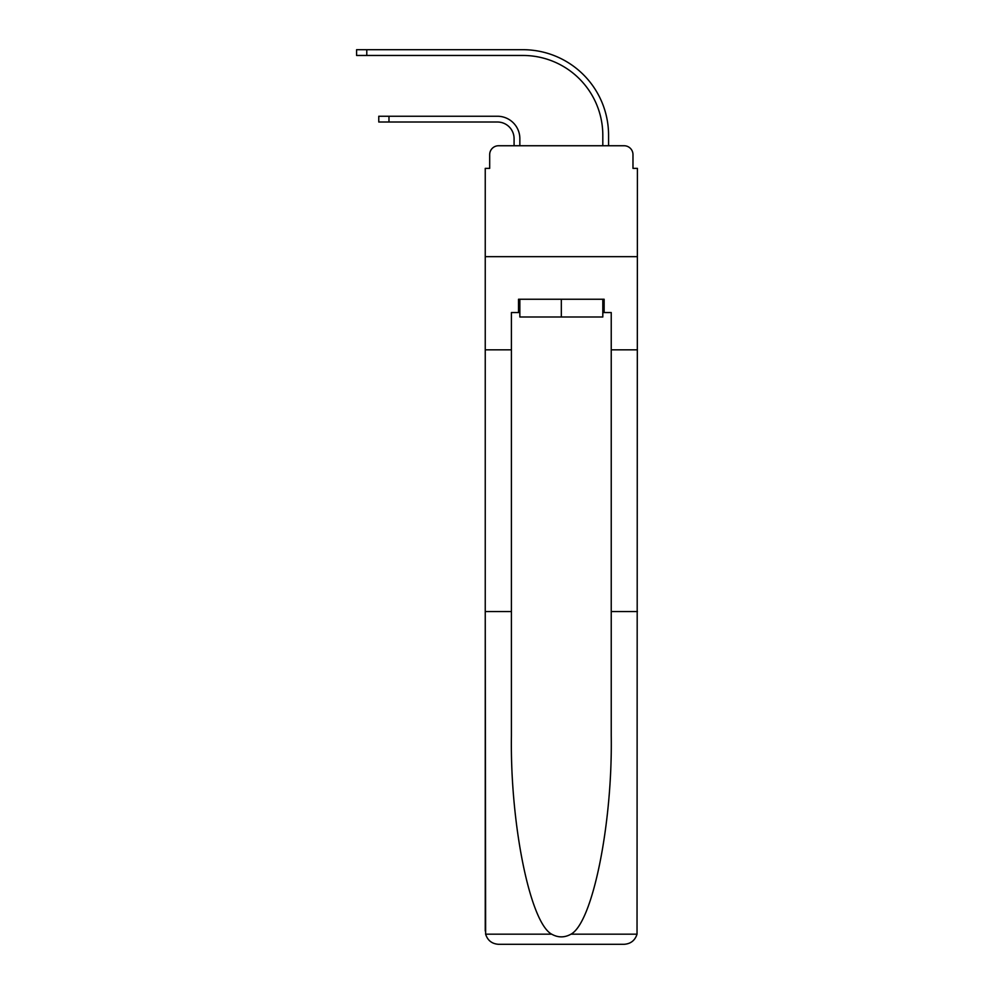 <?xml version="1.0" encoding="UTF-8"?>
<svg xmlns="http://www.w3.org/2000/svg" width="994" height="994" viewBox="0 0 994 994"><rect width="100%" height="100%" fill="white"/><g stroke="black" fill="none" stroke-linecap="round" stroke-linejoin="round"><path stroke-width="1.49" d="M489.682 154.617L489.682 168.371L489.682 154.617A8.871 8.871 0 0 1 498.553 145.745L514.084 145.745L514.084 138.651A16.637 16.637 0 0 0 497.447 122.013A16.637 16.637 0 0 1 514.084 138.651A16.637 16.637 0 0 0 497.447 122.013A16.637 16.637 0 0 1 514.084 138.651A16.637 16.637 0 0 0 497.447 122.013A16.637 16.637 0 0 1 514.084 138.651A16.637 16.637 0 0 0 497.447 122.013A16.637 16.637 0 0 1 514.084 138.651A16.637 16.637 0 0 0 497.447 122.013A16.637 16.637 0 0 1 514.084 138.651A16.637 16.637 0 0 0 497.447 122.013A16.637 16.637 0 0 1 514.084 138.651A16.637 16.637 0 0 0 497.447 122.013A16.637 16.637 0 0 1 514.084 138.651A16.637 16.637 0 0 0 497.447 122.013A16.637 16.637 0 0 1 514.084 138.651A16.637 16.637 0 0 0 497.447 122.013A16.637 16.637 0 0 1 514.084 138.651A16.637 16.637 0 0 0 497.447 122.013L378.776 122.013L388.977 122.013L378.776 122.013L388.977 122.013L378.776 122.013L388.977 122.013L378.776 122.013L388.977 122.013L378.776 122.013L388.977 122.013L378.776 122.013L388.977 122.013L378.776 122.013L388.977 122.013L378.776 122.013L388.977 122.013L378.776 122.013L388.977 122.013L378.776 122.013L378.776 116.248L388.977 116.248L388.977 122.013M602.811 312.551L604.141 312.551L604.141 299.244L518.52 299.244L518.52 312.551L511.413 312.551L511.413 611.571L485.246 611.571L485.631 934.174C487.644 940.473 491.955 943.853 498.553 944.3L624.108 944.3C630.705 943.853 635.004 940.473 637.03 934.174L637.415 168.371L632.979 168.371L632.979 154.617A8.871 8.871 0 0 0 624.108 145.745L498.553 145.745M511.413 349.826L485.246 349.826L485.246 256.663L637.415 256.663L485.246 256.663L485.246 168.371L489.682 168.371M388.977 116.248L497.447 116.248A22.402 22.402 0 0 1 519.85 138.651L519.85 145.745L519.85 138.651L519.85 145.745L519.85 138.651L519.85 145.745L519.85 138.651L519.85 145.745L519.85 138.651L519.85 145.745L519.85 138.651L519.85 145.745L519.85 138.651L519.85 145.745L519.85 138.651L519.85 145.745L519.85 138.651L519.85 145.745L519.85 138.651L519.85 145.745L526.721 145.745M595.928 145.745L602.811 145.745L602.811 135.321A79.855 79.855 0 0 0 522.956 55.465A79.855 79.855 0 0 1 602.811 135.321A79.855 79.855 0 0 0 522.956 55.465A79.855 79.855 0 0 1 602.811 135.321A79.855 79.855 0 0 0 522.956 55.465A79.855 79.855 0 0 1 602.811 135.321A79.855 79.855 0 0 0 522.956 55.465A79.855 79.855 0 0 1 602.811 135.321A79.855 79.855 0 0 0 522.956 55.465A79.855 79.855 0 0 1 602.811 135.321A79.855 79.855 0 0 0 522.956 55.465A79.855 79.855 0 0 1 602.811 135.321A79.855 79.855 0 0 0 522.956 55.465A79.855 79.855 0 0 1 602.811 135.321A79.855 79.855 0 0 0 522.956 55.465A79.855 79.855 0 0 1 602.811 135.321A79.855 79.855 0 0 0 522.956 55.465A79.855 79.855 0 0 1 602.811 135.321A79.855 79.855 0 0 0 522.956 55.465L356.585 55.465L356.585 49.7L366.786 49.7L366.786 55.465M366.786 49.7L522.956 49.7A85.621 85.621 0 0 1 608.577 135.321L608.577 145.745L608.577 135.321L608.577 145.745L608.577 135.321L608.577 145.745L608.577 135.321L608.577 145.745L608.577 135.321L608.577 145.745L608.577 135.321L608.577 145.745L608.577 135.321L608.577 145.745L608.577 135.321L608.577 145.745L608.577 135.321L608.577 145.745L608.577 135.321L608.577 145.745L624.108 145.745M632.979 168.371L632.979 154.617M498.553 944.3L532.275 944.3L498.553 944.3M511.413 611.571L511.413 735.672C510.046 823.827 530.063 922.594 551.67 934.174C558.094 937.764 564.542 937.764 570.991 934.174C592.586 922.594 612.615 823.827 611.235 735.672L611.235 312.551L604.141 312.551M485.246 930.993L485.246 349.826M637.415 349.826L611.235 349.826M637.415 611.571L611.235 611.571M518.52 312.551L519.85 312.551M519.85 299.244L519.85 316.999L602.811 316.999L602.811 299.244M561.324 299.244L561.324 316.999M485.631 934.174L551.67 934.174M570.991 934.174L637.03 934.174"/></g></svg>
